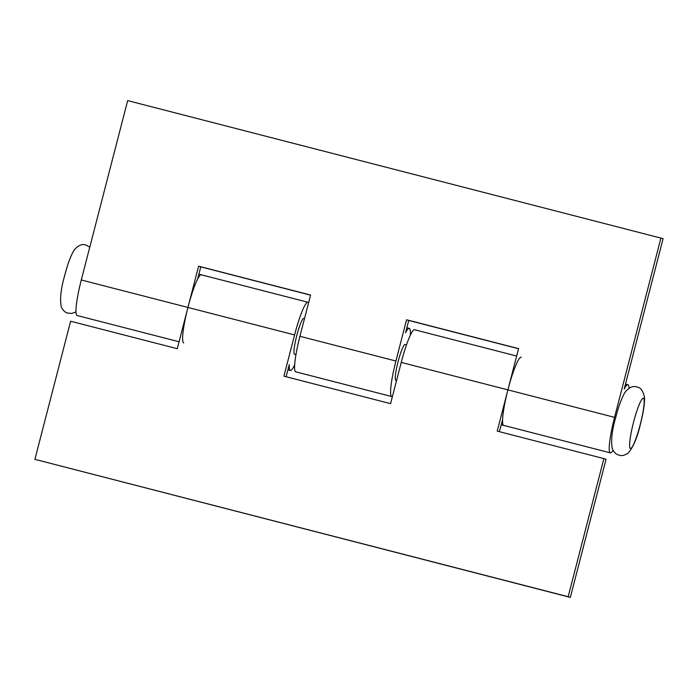 <?xml version="1.0" encoding="UTF-8"?>
<svg xmlns="http://www.w3.org/2000/svg" width="698" height="698" viewBox="0 0 698 698"><rect width="100%" height="100%" fill="white"/><g stroke="black" fill="none" stroke-linecap="round" stroke-linejoin="round"><path stroke-width="1.05" d="M603.883 458.603L606.047 459.275L570.327 597.392L568.163 596.711L603.883 458.603L497.229 431.128L507.9 389.877A35.205 4.781 104.4 0 0 503.651 425.379A35.205 4.781 104.4 0 0 503.686 425.387A35.205 4.781 -75.6 0 1 503.651 425.379A35.205 4.781 -75.6 0 1 502.569 419.524L499.419 431.696M295.935 354.654L294.539 354.296A18.523 2.513 -75.6 0 1 294.521 354.287A18.523 2.513 -75.6 0 1 296.737 335.668A18.523 2.513 -75.6 0 1 303.778 318.41A18.523 2.513 -75.6 0 1 303.796 318.419M516.651 356.032L414.595 329.744A35.205 4.781 104.4 0 0 414.595 329.744A35.205 4.781 104.4 0 0 401.245 362.402L390.575 403.653L283.92 376.178L294.591 334.927A35.205 4.781 -75.6 0 1 307.94 302.269A35.205 4.781 -75.6 0 1 307.975 302.278A35.205 4.781 -75.6 0 1 308.568 302.888M294.643 364.897A35.205 4.781 -75.6 0 1 290.377 370.446A35.205 4.781 -75.6 0 1 290.342 370.437A35.205 4.781 -75.6 0 1 289.26 364.583L286.119 376.746M310.566 295.158L200.771 266.872L197.595 279.148A35.205 4.781 -75.6 0 1 201.286 274.794A35.205 4.781 -75.6 0 1 201.321 274.803A35.205 4.781 104.4 0 0 201.286 274.794A35.205 4.781 104.4 0 0 187.937 307.452L177.275 348.703L70.62 321.228L34.9 459.345L568.163 596.711M570.327 597.392L34.9 459.345M392.468 396.351A35.205 4.781 -75.6 0 1 391.7 396.543A35.205 4.781 -75.6 0 1 391.665 396.534A35.205 4.781 -75.6 0 1 395.914 361.023L406.585 319.771L518.57 348.616L507.9 389.877A35.205 4.781 -75.6 0 1 521.24 357.21M179.063 341.767L77.068 315.496A35.205 4.781 -75.6 0 1 77.068 315.496A35.205 4.781 -75.6 0 1 77.042 315.487A35.205 4.781 -75.6 0 1 81.291 279.977L127.673 100.608L663.1 238.655L624.204 389.048A35.205 4.781 -75.6 0 1 627.895 384.685A35.205 4.781 -75.6 0 1 627.93 384.694A35.205 4.781 -75.6 0 1 629.02 388.219M183.687 342.962A35.205 4.781 -75.6 0 1 187.937 307.452L198.607 266.2L310.593 295.045L299.922 336.296A35.205 4.781 104.4 0 0 295.673 371.807A35.205 4.781 104.4 0 0 295.708 371.816A35.205 4.781 104.4 0 0 295.743 371.825M501.216 424.759L503.686 425.387A35.205 4.781 104.4 0 0 503.712 425.396L610.331 452.862A35.205 4.781 -75.6 0 1 610.305 452.854A35.205 4.781 -75.6 0 1 614.554 417.352L660.936 237.983M613.027 450.323A35.205 4.781 -75.6 0 1 610.331 452.862M396.543 380.576L395.853 380.393A18.523 2.513 -75.6 0 1 395.836 380.393A18.523 2.513 -75.6 0 1 398.061 361.765A18.523 2.513 -75.6 0 1 405.102 344.515A18.523 2.513 -75.6 0 1 405.119 344.515L406.498 344.873M518.535 348.73L408.74 320.452L405.573 332.728A35.205 4.781 -75.6 0 1 409.255 328.365A35.205 4.781 -75.6 0 1 409.29 328.374A35.205 4.781 -75.6 0 1 410.319 335.284M406.585 319.771L408.74 320.452M198.607 266.2L200.771 266.872M630.399 448.465A25.939 3.516 -75.6 0 1 633.531 422.299A25.939 3.516 -75.6 0 1 643.382 398.244A25.939 3.516 -75.6 0 1 640.258 424.41A25.939 3.516 -75.6 0 1 630.399 448.465M81.291 279.977L294.591 334.927M401.245 362.402L614.554 417.352M299.922 336.296L395.914 361.023M304.502 318.602L303.778 318.41M637.265 387.12C633.287 385.514 629.256 387.163 625.181 392.067C621.744 397.703 618.55 406.332 615.601 417.962C611.858 430.954 610.785 441.284 612.382 448.945C614.118 452.496 616.238 454.511 618.742 455.017C621.456 456.169 624.614 455.506 628.2 453.028C633.33 447.052 637.405 437.419 640.415 424.131C643.425 412.422 644.786 403.444 644.498 397.188C643.015 390.793 640.607 387.434 637.265 387.12M89.772 247.162L86.229 245.164C82.251 243.567 78.22 245.216 74.136 250.12C70.707 255.747 67.514 264.385 64.565 276.015C60.822 288.998 59.749 299.329 61.345 306.998C63.082 310.54 65.202 312.564 67.697 313.07L71.781 313.446L75.942 311.962M287.908 369.809L290.377 370.446M198.886 274.174L307.94 302.269M295.708 371.816L391.7 396.543M406.855 327.746L409.255 328.365M625.495 384.066L627.895 384.685"/></g></svg>
